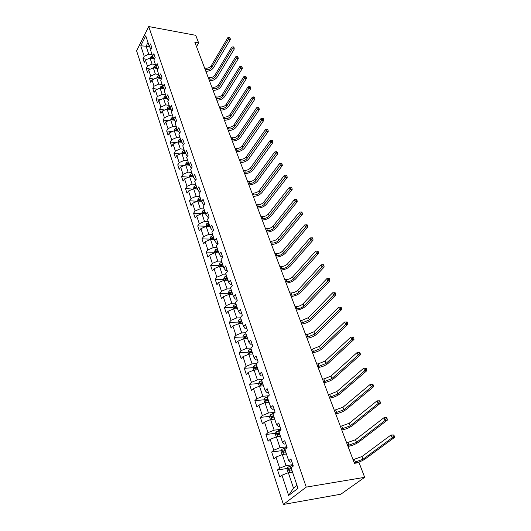 <?xml version="1.0" encoding="UTF-8"?>
<svg xmlns="http://www.w3.org/2000/svg" width="531" height="531" viewBox="0 0 531 531"><rect width="100%" height="100%" fill="white"/><g stroke="black" fill="none" stroke-linecap="round" stroke-linejoin="round"><path stroke-width="0.8" d="M306.248 487.113L364.671 477.329L340.842 494.208L283.395 504.45L136.593 50.817L148.733 26.55L306.248 487.113L283.395 504.45M140.768 45.812L144.213 56.286L143.005 58.642L144.233 62.386L145.441 60.036L147.432 66.076L146.204 68.433L147.452 72.243L148.687 69.893L150.711 76.046L149.463 78.389L150.731 82.265L151.985 79.922L154.043 86.188L152.782 88.524L154.07 92.474L155.344 90.137L157.441 96.509L156.154 98.839L157.468 102.861L158.762 100.532L160.893 107.023L159.592 109.346L160.926 113.435L162.24 111.118L164.418 117.729L163.09 120.046L164.451 124.208L165.785 121.898L168.002 128.628L166.654 130.938L168.042 135.179L169.396 132.876L171.652 139.739L170.285 142.036L171.699 146.357L173.079 144.067L175.376 151.056L173.982 153.34L175.422 157.747L176.823 155.464L179.166 162.586L177.746 164.862L179.219 169.356L180.646 167.079L183.036 174.341L181.589 176.604L183.089 181.184L184.542 178.92L186.972 186.321L185.505 188.571L187.031 193.238L188.512 190.994L190.994 198.541L189.494 200.778L191.054 205.537L192.561 203.3L195.089 210.999L193.563 213.223L195.156 218.075L196.689 215.858L199.264 223.704L197.718 225.914L199.337 230.866L200.897 228.662L203.532 236.673L201.953 238.864L203.605 243.915L205.192 241.731L207.88 249.902L206.274 252.072L207.96 257.23L209.579 255.059L212.32 263.403L210.681 265.553L212.407 270.817L214.053 268.673L216.854 277.189L215.188 279.319L216.94 284.689L218.626 282.565L221.48 291.26L219.781 293.371L221.573 298.853L223.285 296.749L226.206 305.63L224.474 307.721L226.306 313.323L228.051 311.246L231.038 320.312L229.266 322.377L231.138 328.098L232.923 326.047L235.97 335.313L234.164 337.351L236.076 343.199L237.895 341.174L241.014 350.646L239.169 352.657L241.127 358.631L242.979 356.633L246.165 366.317L244.287 368.295L246.284 374.401L248.176 372.437L251.435 382.34L249.517 384.285L251.561 390.537L253.493 388.599L256.825 398.728L254.867 400.639L256.958 407.031L258.929 405.133L262.334 415.494L260.336 417.373L262.48 423.904L264.491 422.045L267.976 432.646L265.938 434.484L268.122 441.175L270.179 439.349L273.75 450.208L271.666 452.007L273.91 458.85L276.007 457.072L279.664 468.183L277.534 469.935L279.824 476.951L281.974 475.212L288.638 495.476L297.977 488.314L291.088 467.831L293.318 466.026L290.915 458.91L288.705 460.735L284.928 449.511L287.105 447.66L284.755 440.71L282.592 442.575L278.908 431.617L281.045 429.732L278.748 422.948L276.631 424.853L273.034 414.147L275.118 412.222L272.881 405.591L270.81 407.536L267.292 397.082L269.336 395.117L267.146 388.646L265.115 390.624L261.677 380.408L263.681 378.404L261.544 372.078L259.559 374.096L256.194 364.107L258.159 362.076L256.068 355.889L254.123 357.94L250.838 348.177L252.756 346.112L250.712 340.066L248.807 342.143L245.594 332.598L247.479 330.501L245.475 324.587L243.61 326.698L240.47 317.359L242.315 315.235L240.357 309.454L238.525 311.584L235.452 302.444L237.257 300.3L235.346 294.639L233.554 296.796L230.547 287.855L232.319 285.685L230.441 280.149L228.688 282.326L225.741 273.578L227.48 271.381L225.642 265.958L223.923 268.162L221.035 259.593L222.741 257.376L220.949 252.072L219.257 254.296L216.429 245.899L218.102 243.669L216.343 238.465L214.683 240.709L211.922 232.492L213.562 230.235L211.836 225.144L210.21 227.407L207.502 219.356L209.114 217.079L207.422 212.095L205.822 214.371L203.167 206.479L204.754 204.196L203.101 199.304L201.528 201.594L198.926 193.861L200.479 191.558L198.859 186.773L197.313 189.076L194.764 181.496L196.291 179.179L194.698 174.48L193.184 176.803L190.689 169.369L192.182 167.039L190.622 162.433L189.136 164.769L186.686 157.475L188.16 155.138L186.627 150.618L185.166 152.961L182.764 145.813L184.211 143.463L182.71 139.029L181.27 141.385L178.914 134.37L180.334 132.007L178.861 127.659L177.454 130.029L175.137 123.146L176.531 120.769L175.091 116.508L173.703 118.878L171.427 112.127L172.801 109.744L171.387 105.556L170.02 107.939L167.789 101.308L169.143 98.919L167.75 94.81L166.409 97.206L164.218 90.695L165.546 88.299L164.185 84.263L162.864 86.659L160.714 80.267L162.021 77.865L160.681 73.902L159.38 76.311L157.269 70.032L158.557 67.623L157.236 63.733L155.961 66.143L153.884 59.976L155.152 57.56L153.857 53.737L152.603 56.153L150.565 50.1L151.806 47.677L150.538 43.92L149.297 46.343L145.766 35.849L140.768 45.812L146.098 46.21L148.773 54.228L152.138 54.793M196.516 46.682L198.64 42.911L194.831 42.221L354.416 463.324L359.049 462.614L364.671 477.329M288.705 460.735L290.298 462.136L291.924 461.897M292.853 464.645L286.003 465.654L282.3 454.556L286.428 453.985M279.664 468.183L286.003 465.654M276.007 457.072L282.3 454.556M282.592 442.575L284.211 444.095L285.831 443.883M286.813 446.797L280.01 447.699L276.392 436.854L280.501 436.349M273.75 450.208L280.01 447.699M270.179 439.349L276.392 436.854M276.631 424.853L278.271 426.473L279.877 426.287M280.919 429.36L274.162 430.156L270.624 419.563L274.706 419.118M267.976 432.646L274.162 430.156M264.491 422.045L270.624 419.563M270.81 407.536L272.469 409.262L274.062 409.102M274.985 412.341L268.44 413.018L264.989 402.671L269.038 402.286M262.334 415.494L268.44 413.018M258.929 405.133L264.989 402.671M265.115 390.624L266.801 392.442L268.381 392.303M268.673 395.748L262.858 396.272L259.48 386.156L263.502 385.825M256.825 398.728L262.858 396.272M253.493 388.599L259.48 386.156M259.559 374.096L261.259 376.001L262.832 375.888M262.579 379.506L257.396 379.897L254.097 370.007L258.093 369.735M251.435 382.34L257.396 379.897M248.176 372.437L254.097 370.007M254.123 357.94L255.842 359.932L257.402 359.839M256.685 363.602L252.059 363.894L248.833 354.217L252.796 353.998M246.165 366.317L252.059 363.894M242.979 356.633L248.833 354.217M248.807 342.143L250.546 344.221L252.092 344.148M250.977 348.031L246.835 348.236L243.683 338.771L247.619 338.605M241.014 350.646L246.835 348.236M237.895 341.174L243.683 338.771M243.61 326.698L245.362 328.848L246.902 328.795M245.654 332.771L241.731 332.924L238.638 323.664L242.514 323.545M235.97 335.313L241.731 332.924M232.923 326.047L238.638 323.664M238.525 311.584L240.291 313.814L241.817 313.775M240.629 317.837L236.726 317.936L233.706 308.876L237.589 308.796M231.038 320.312L236.726 317.936M228.051 311.246L233.706 308.876M233.554 296.796L235.333 299.099L236.846 299.079M235.711 303.214L231.835 303.274L228.881 294.4L232.737 294.366M226.206 305.63L231.835 303.274M223.285 296.749L228.881 294.4M228.688 282.326L230.474 284.696L231.981 284.696M230.899 288.897L227.049 288.917L224.155 280.229L227.985 280.235M221.48 291.26L227.049 288.917M218.626 282.565L224.155 280.229M223.923 268.162L225.721 270.598L227.215 270.611M226.179 274.885L222.363 274.859L219.522 266.35L223.325 266.403M216.854 277.189L222.363 274.859M214.053 268.673L219.522 266.35M219.257 254.296L221.062 256.785L222.555 256.818M221.56 261.152L217.77 261.093L214.989 252.756L218.765 252.842M212.32 263.403L217.77 261.093M209.579 255.059L214.989 252.756M214.683 240.709L216.502 243.264L217.982 243.311M217.04 247.705L213.27 247.605L210.548 239.441L214.298 239.567M207.88 249.902L213.27 247.605M205.192 241.731L210.548 239.441M210.21 227.407L212.035 230.016L213.508 230.076M212.606 234.529L208.862 234.39L206.194 226.392L209.924 226.551M203.532 236.673L208.862 234.39M200.897 228.662L206.194 226.392M205.822 214.371L207.661 217.033L209.095 217.099M208.258 221.613L204.541 221.44L201.926 213.601L205.63 213.794M199.264 223.704L204.541 221.44M196.689 215.858L201.926 213.601M201.528 201.594L203.373 204.309L204.621 204.382M204.004 208.955L200.306 208.749L197.744 201.057L201.422 201.289M195.089 210.999L200.306 208.749M192.561 203.3L197.744 201.057M197.313 189.076L199.165 191.83L200.247 191.91M199.829 196.543L196.158 196.304L193.642 188.764L197.3 189.023M190.994 198.541L196.158 196.304M188.512 190.994L193.642 188.764M193.184 176.803L195.043 179.604L195.966 179.677M195.733 184.37L192.089 184.098L189.62 176.71L193.317 177.002M186.972 186.321L192.089 184.098M184.542 178.92L189.62 176.71M189.136 164.769L191.001 167.61L191.771 167.677M191.718 172.436L188.093 172.13L185.677 164.882L189.428 165.214M183.036 174.341L188.093 172.13M180.646 167.079L185.677 164.882M185.166 152.961L187.031 155.849L187.669 155.908M187.775 160.72L184.177 160.395L181.808 153.28L185.611 153.645M179.166 162.586L184.177 160.395M176.823 155.464L181.808 153.28M181.27 141.385L183.142 144.306L183.653 144.359M183.912 149.231L180.341 148.872L178.011 141.896L181.854 142.295M175.376 151.056L180.341 148.872M173.079 144.067L178.011 141.896M175.854 130.898L177.454 130.029L179.717 133.029M180.115 137.954L176.571 137.569L174.281 130.719L178.17 131.157M171.652 139.739L176.571 137.569M169.396 132.876L174.281 130.719M173.703 118.878L175.861 121.911M176.392 126.889L172.867 126.478L170.624 119.754L174.546 120.225M168.002 128.628L172.867 126.478M165.785 121.898L170.624 119.754M170.02 107.939L172.084 110.992M172.741 116.023L169.236 115.592L167.033 108.988L170.989 109.492M164.418 117.729L169.236 115.592M162.24 111.118L167.033 108.988M166.409 97.206L168.38 100.273M169.15 105.357L165.672 104.899L163.508 98.414L167.491 98.952M160.893 107.023L165.672 104.899M158.762 100.532L163.508 98.414M165.626 94.876L162.167 94.399L160.043 88.033L164.052 88.604M164.743 89.746L162.864 86.659M157.441 96.509L162.167 94.399M155.344 90.137L160.043 88.033M162.167 84.588L158.729 84.09L156.645 77.831L160.667 78.435M161.218 79.338L159.38 76.311M154.043 86.188L158.729 84.09M151.985 79.922L156.645 77.831M158.762 74.479L155.351 73.962L153.3 67.815L157.349 68.453M157.753 69.123L155.961 66.143M150.711 76.046L155.351 73.962M148.687 69.893L153.3 67.815M155.424 64.55L152.032 64.005L150.021 57.972L154.083 58.636M154.348 59.087L152.603 56.153M147.432 66.076L152.032 64.005M145.441 60.036L150.021 57.972M149.576 46.808L146.098 46.21L147.996 42.467M151.01 49.23L149.297 46.343M144.213 56.286L148.773 54.228M198.64 42.911L195.74 35.318L148.733 26.55M292.508 472.039L288.34 472.676L293.49 488.115L297.002 485.4M288.638 495.476L293.49 488.115M281.974 475.212L288.34 472.676M143.005 58.642L147.06 59.306M146.204 68.433L150.459 69.09M149.463 78.389L153.924 79.053M152.782 88.524L157.461 89.188M156.154 98.839L161.066 99.503M159.592 109.346L164.749 110.003M163.09 120.046L168.506 120.69M166.654 130.938L172.343 131.575M170.285 142.036L176.272 142.66M173.982 153.34L180.281 153.95M177.746 164.862L184.383 165.446M181.589 176.604L188.585 177.162M185.505 188.571L192.879 189.096M189.494 200.778L197.286 201.256M193.563 213.223L201.8 213.654L202.218 211.265L203.015 213.654M197.718 225.914L206.001 226.272M201.953 238.864L210.296 239.142M206.274 252.072L214.67 252.271M210.681 265.553L219.137 265.666M215.188 279.319L223.697 279.346M219.781 293.371L228.357 293.304M224.474 307.721L233.109 307.555M229.266 322.377L237.988 322.111M240.682 322.032L241.134 322.018M234.164 337.351L242.992 336.979M245.714 336.866L246.663 336.827M239.169 352.657L248.11 352.172M250.884 352.02L252.106 351.953M244.287 368.295L253.34 367.691M256.207 367.505L257.316 367.432M249.517 384.285L258.69 383.561M261.743 383.316L262.633 383.249M254.867 400.639L264.159 399.783M267.677 399.458L268.075 399.418M260.336 417.373L269.761 416.37M265.938 434.484L275.496 433.336M271.666 452.007L281.364 450.7M277.534 469.935L287.377 468.461M150.419 58.038L150.665 57.016L152.463 55.742M151.879 58.277L153.446 57.574M153.028 56.87L151.216 58.164M204.588 67.968L205.769 68.16C208.106 68.34 209.931 67.523 211.252 65.711L227.859 37.641L228.483 39.148L229.359 37.953L230.109 38.093L229.113 37.349L229.359 37.953M205.158 69.475L206.34 69.667C208.676 69.846 210.508 69.023 211.829 67.211L228.483 39.148L230.354 39.5L213.668 67.51C211.823 70.092 209.207 71.333 205.822 71.234M230.354 39.5L230.109 38.093M229.113 37.349L227.859 37.641M153.665 67.868L153.93 66.773L155.742 65.505M155.125 68.101L156.705 67.377M156.273 66.667L154.488 68.001M208.172 77.426L209.36 77.612C211.71 77.778 213.555 76.955 214.889 75.143L231.762 47.133L232.392 48.666L233.275 47.465L234.025 47.598L233.773 46.987L233.023 46.847L233.275 47.465M208.749 78.953L209.937 79.139C212.294 79.305 214.139 78.482 215.48 76.67L232.392 48.666L234.271 49.011L217.325 76.962C215.453 79.537 212.818 80.785 209.413 80.705M234.271 49.011L234.025 47.598M233.023 46.847L231.762 47.133M156.964 77.878L157.249 76.71L159.088 75.435M158.43 78.103L160.017 77.353M159.579 76.63L157.813 78.011M159.34 77.566L160.01 77.353M211.816 87.044L213.011 87.223C215.374 87.376 217.239 86.553 218.586 84.741L235.724 56.79L236.368 58.35L237.264 57.136L238.014 57.268L237.762 56.644L237.005 56.512L237.264 57.136M212.407 88.597L213.601 88.777C215.971 88.929 217.829 88.1 219.19 86.294L236.368 58.35L238.26 58.682L221.042 86.573C219.15 89.142 216.489 90.396 213.064 90.336M238.26 58.682L238.014 57.268M237.005 56.512L235.724 56.79M160.322 88.073L160.634 86.825L162.486 85.544M161.796 88.279L163.382 87.509M162.937 86.779L161.212 88.199M161.417 87.602L163.369 87.489M215.526 96.828L216.721 96.994C219.104 97.14 220.982 96.303 222.35 94.498L239.76 66.614L240.417 68.207L241.313 66.986L242.076 67.112L241.817 66.475L241.054 66.348L241.313 66.986M216.124 98.408L217.325 98.58C219.708 98.72 221.586 97.883 222.96 96.078L240.417 68.207L242.315 68.526L224.832 96.35C222.907 98.912 220.226 100.173 216.774 100.133M242.315 68.526L242.076 67.112M241.054 66.348L239.76 66.614M163.74 98.447L164.079 97.113L165.951 95.832M165.214 98.647L166.807 97.85M166.376 97.1L164.869 97.916L164.67 98.574M164.869 97.916L166.787 97.81M219.296 106.777L220.498 106.937C222.894 107.07 224.792 106.233 226.179 104.428L243.868 76.617L244.532 78.236L245.441 77.002L246.211 77.128L245.939 76.477L245.176 76.358L245.441 77.002M219.907 108.384L221.115 108.55C223.511 108.676 225.41 107.839 226.803 106.034L244.532 78.236L246.444 78.542L228.682 106.293C226.73 108.848 224.022 110.116 220.551 110.096M246.444 78.542L246.211 77.128M245.176 76.358L243.868 76.617M167.219 109.008L167.584 107.594L169.475 106.313M168.699 109.2L170.298 108.384M169.907 107.601L168.387 108.424L168.194 109.134M168.387 108.424L170.259 108.324M223.133 116.9L224.341 117.052C226.757 117.165 228.669 116.322 230.076 114.53L248.05 86.799L248.727 88.445L249.643 87.203L250.413 87.323L250.141 86.666L249.371 86.546L249.643 87.203M223.75 118.539L224.965 118.692C227.381 118.805 229.292 117.962 230.706 116.163L248.727 88.445L250.652 88.743L232.598 116.408C230.62 118.957 227.885 120.232 224.394 120.232M250.652 88.743L250.413 87.323M249.371 86.546L248.05 86.799M170.763 119.767L171.148 118.267L173.06 116.979M172.243 119.946L173.843 119.103M173.504 118.294L171.971 119.117L171.785 119.893M171.971 119.117L173.79 119.024M227.036 127.201L228.257 127.347C230.68 127.447 232.611 126.597 234.038 124.805L252.305 97.166L252.995 98.846L253.924 97.591L254.694 97.704L254.422 97.034L253.645 96.914L253.924 97.591M227.666 128.867L228.888 129.013C231.317 129.106 233.248 128.263 234.682 126.471L252.995 98.846L254.926 99.124L236.58 126.697C234.576 129.245 231.815 130.526 228.303 130.546M254.926 99.124L254.694 97.704M253.645 96.914L252.305 97.166M174.367 130.732L174.785 129.133L176.717 127.845M177.168 129.186L175.615 130.009L175.456 130.852M175.615 130.009L177.414 129.922M231.005 137.682L232.233 137.821C234.675 137.901 236.62 137.051 238.074 135.266L256.639 107.72L257.343 109.426L258.278 108.165L259.055 108.271L258.776 107.587L258 107.481L258.278 108.165M231.649 139.381L232.877 139.514C235.319 139.593 237.271 138.744 238.724 136.958L257.343 109.426L259.287 109.698L240.636 137.171C238.598 139.713 235.817 141 232.279 141.04M259.287 109.698L259.055 108.271M258 107.481L256.639 107.72M178.038 141.896L178.489 140.204L180.44 138.916M179.511 142.049L181.19 141.14M180.898 140.277L179.332 141.107L179.206 142.016M179.332 141.107L181.144 141.007M235.047 148.348L236.282 148.481C238.738 148.547 240.702 147.691 242.176 145.906L261.053 118.466L261.77 120.212L262.712 118.931L263.495 119.037L263.21 118.34L262.427 118.234L262.712 118.931M235.704 150.081L236.939 150.207C239.401 150.266 241.366 149.41 242.84 147.631L261.77 120.212L263.728 120.464L244.764 147.83C242.7 150.359 239.886 151.66 236.328 151.72M263.728 120.464L263.495 119.037M262.427 118.234L261.053 118.466M181.775 153.293L182.259 151.481L184.237 150.193M183.208 153.413L184.994 152.457M184.702 151.581L183.115 152.41L183.062 153.399M183.115 152.41L184.941 152.297M239.162 159.214L240.404 159.333C242.879 159.38 244.864 158.517 246.357 156.745L265.553 129.418L266.277 131.19L267.232 129.903L268.022 129.995L267.73 129.292L266.94 129.192L267.232 129.903M239.833 160.973L241.074 161.085C243.55 161.132 245.534 160.269 247.034 158.497L266.277 131.19L268.248 131.429L248.966 158.683C246.869 161.205 244.028 162.506 240.443 162.592M268.248 131.429L268.022 129.995M266.94 129.192L265.553 129.418M185.571 164.929L186.102 162.977L188.1 161.683M188.578 163.097L186.978 163.933L187.124 164.929L188.877 163.993M186.978 163.933L188.817 163.807M243.357 170.272L244.605 170.378C247.094 170.411 249.092 169.542 250.612 167.776L270.133 140.569L270.87 142.374L271.839 141.08L272.629 141.166L272.33 140.449L271.54 140.357L271.839 141.08M244.034 172.057L245.282 172.17C247.771 172.197 249.776 171.327 251.302 169.562L270.87 142.374L272.848 142.6L253.241 169.734C251.117 172.243 248.249 173.551 244.638 173.664M272.848 142.6L272.629 141.166M271.54 140.357L270.133 140.569M189.494 176.763L190.018 174.686L192.036 173.391M192.527 174.832L190.908 175.675L191.074 176.684L192.833 175.748M190.908 175.675L192.76 175.542M247.625 181.529L248.88 181.629C251.382 181.642 253.4 180.766 254.946 179.007L274.799 151.932L275.556 153.778L276.525 152.47L277.321 152.55L277.016 151.813L276.226 151.733L276.525 152.47M248.316 183.354L249.57 183.454C252.079 183.46 254.103 182.584 255.643 180.825L275.556 153.778L277.54 153.983L257.601 180.985C255.438 183.48 252.544 184.801 248.913 184.934M277.54 153.983L277.321 152.55M276.226 151.733L274.799 151.932M193.516 188.817L194.007 186.627L196.052 185.332M196.55 186.799L194.917 187.642L195.096 188.664L196.862 187.728M194.917 187.642L196.782 187.496M251.966 192.999L253.234 193.085C255.75 193.078 257.794 192.202 259.354 190.45L279.552 163.515L280.322 165.393L281.304 164.072L282.107 164.152L281.795 163.402L280.999 163.322L281.304 164.072M252.676 194.857L253.937 194.943C256.46 194.937 258.504 194.054 260.071 192.302L280.322 165.393L282.326 165.586L262.035 192.441C259.845 194.93 256.918 196.251 253.267 196.41M282.326 165.586L282.107 164.152M280.999 163.322L279.552 163.515M197.618 201.116L198.083 198.8L200.147 197.499M200.652 198.999L198.999 199.848L199.198 200.877L200.97 199.948M198.999 199.848L200.884 199.689M256.393 204.681L257.668 204.76C260.203 204.734 262.261 203.851 263.847 202.105L284.404 175.323L285.187 177.235L286.182 175.9L286.986 175.973L286.667 175.21L285.864 175.137L286.182 175.9M257.117 206.572L258.385 206.645C260.92 206.619 262.984 205.736 264.577 203.99L285.187 177.235L287.198 177.407L266.555 204.116C264.325 206.592 261.371 207.92 257.694 208.106M287.198 177.407L286.986 175.973M285.864 175.137L284.404 175.323M202.218 211.265L204.322 209.911M204.84 211.444L203.167 212.294L203.38 213.336L205.165 212.407M203.167 212.294L205.066 212.115M260.907 216.582L262.188 216.648C264.737 216.602 266.814 215.712 268.427 213.98L289.342 187.357L290.145 189.308L291.147 187.967L291.957 188.027L291.638 187.251L290.829 187.184L291.147 187.967M261.637 218.506L262.918 218.573C265.467 218.526 267.558 217.637 269.171 215.905L290.145 189.308L292.169 189.467L271.162 216.011C268.898 218.467 265.912 219.807 262.208 220.02M292.169 189.467L291.957 188.027M290.829 187.184L289.342 187.357M206.061 226.445L206.466 223.87L208.583 222.569M209.108 224.128L207.422 224.985L207.648 226.04L209.44 225.117M207.422 224.985L209.333 224.799M265.5 228.708L266.788 228.761C269.356 228.702 271.46 227.806 273.093 226.08L294.386 199.629L295.203 201.621L296.212 200.267L297.028 200.32L296.703 199.523L295.886 199.47L296.212 200.267M266.25 230.673L267.531 230.726C270.106 230.66 272.211 229.764 273.85 228.038L295.203 201.621L297.234 201.753L275.848 228.124C273.551 230.573 270.538 231.914 266.808 232.16M297.234 201.753L297.028 200.32M295.886 199.47L294.386 199.629M210.415 239.494L210.787 236.786L212.924 235.485M213.462 237.078L211.756 237.934L211.995 239.003L213.801 238.08M211.756 237.934L213.681 237.729M270.186 241.067L271.48 241.114C274.062 241.028 276.186 240.125 277.852 238.406L299.524 212.148L300.36 214.179L301.382 212.805L302.199 212.858L301.867 212.042L301.044 211.995L301.382 212.805M270.949 243.072L272.237 243.112C274.826 243.025 276.956 242.123 278.622 240.41L300.36 214.179L302.404 214.292L280.633 240.477C278.297 242.906 275.25 244.26 271.5 244.532M302.404 214.292L302.199 212.858M301.044 211.995L299.524 212.148M214.856 252.816L214.584 252.006L215.188 249.962L217.358 248.661M217.909 250.287L216.177 251.143L216.442 252.225L218.254 251.309M216.177 251.143L218.122 250.924M274.965 253.672L276.259 253.699C278.861 253.592 281.005 252.683 282.698 250.977L304.767 224.918L305.617 226.989L306.652 225.602L307.476 225.642L307.13 224.819L306.307 224.779L306.652 225.602M275.735 255.71L277.036 255.743C279.638 255.623 281.788 254.721 283.488 253.015L305.617 226.989L307.675 227.082L285.505 253.068C283.136 255.477 280.056 256.838 276.279 257.143M307.675 227.082L307.476 225.642M306.307 224.779L304.767 224.918M219.389 266.409L219.071 265.46L219.688 263.409L221.885 262.108M222.443 263.768L220.697 264.63L220.976 265.726L222.794 264.816M220.697 264.63L222.655 264.398M279.83 266.516L281.138 266.535C283.753 266.403 285.924 265.487 287.643 263.794L310.117 237.941L310.987 240.058L312.029 238.658L312.859 238.691L312.507 237.848L311.684 237.815L312.029 238.658M280.62 268.6L281.928 268.613C284.55 268.474 286.72 267.564 288.439 265.872L310.987 240.058L313.051 240.131L290.477 265.898C288.061 268.294 284.955 269.662 281.151 270M313.051 240.131L312.859 238.691M311.684 237.815L310.117 237.941M224.016 280.288L223.651 279.193L224.274 277.136L226.505 275.835M227.069 277.527L225.303 278.39L225.602 279.505L227.427 278.596M225.303 278.39L227.275 278.144M284.795 279.618L286.109 279.618C288.745 279.459 290.935 278.543 292.681 276.863L315.573 251.236L316.463 253.393L317.518 251.986L318.348 252.006L317.996 251.143L317.16 251.123L317.518 251.986M285.598 281.742L286.919 281.742C289.554 281.576 291.745 280.66 293.497 278.981L316.463 253.393L318.54 253.446L295.541 278.987C293.092 281.37 289.953 282.744 286.116 283.109M318.54 253.446L318.348 252.006M317.16 251.123L315.573 251.236M228.742 294.459L228.323 293.212L228.967 291.154L231.217 289.853M231.795 291.579L230.009 292.442L230.328 293.57L232.166 292.667M230.009 292.442L232.001 292.176M289.86 292.979L291.18 292.966C293.835 292.787 296.046 291.858 297.825 290.191L321.149 264.803L322.051 267.007L323.12 265.586L323.956 265.6L323.591 264.717L322.755 264.703L323.12 265.586M290.683 295.143L292.004 295.13C294.659 294.944 296.875 294.015 298.654 292.355L322.051 267.007L324.142 267.033L300.712 292.342C298.216 294.698 295.044 296.079 291.187 296.484M324.142 267.033L323.956 265.6M322.755 264.703L321.149 264.803M233.567 308.936L233.096 307.529L233.753 305.464L236.029 304.163M236.627 305.922L234.815 306.799L235.153 307.934L236.999 307.044M234.815 306.799L236.819 306.513M295.024 306.606L296.358 306.586C299.026 306.374 301.263 305.444 303.068 303.792L326.837 278.656L327.76 280.906L328.835 279.472L329.678 279.472L329.313 278.576L328.47 278.569L328.835 279.472M295.86 308.816L297.194 308.79C299.869 308.577 302.106 307.648 303.918 305.995L327.76 280.906L329.864 280.912L305.982 305.956C303.447 308.292 300.241 309.686 296.358 310.124M329.864 280.912L329.678 279.472M328.47 278.569L326.837 278.656M238.499 323.724L237.974 322.151L238.638 320.08L240.948 318.779M241.552 320.585L239.727 321.454L240.085 322.609L241.937 321.72M239.727 321.454L241.744 321.155M300.294 320.518L301.635 320.478L308.418 317.664L332.645 292.807L333.587 295.097L334.676 293.65L335.526 293.643L335.147 292.727L334.298 292.734L334.676 293.65M301.15 322.775L302.491 322.729L309.288 319.914L333.587 295.097L335.705 295.077L311.365 319.854C308.783 322.171 305.544 323.565 301.628 324.036M335.705 295.077L335.526 293.643M334.298 292.734L332.645 292.807M246.59 335.559L244.738 336.428L245.123 337.603L246.842 336.767L247.605 338.572M243.537 338.831L242.952 337.092L243.629 335.015L245.972 333.714M244.738 336.428L246.776 336.11M305.677 334.709L307.024 334.656L313.881 331.829L338.579 307.25L339.541 309.593L340.643 308.133L341.493 308.113L341.108 307.177L340.258 307.197L340.643 308.133M306.546 337.012L307.894 336.953L314.764 334.125L339.541 309.593L341.672 309.546L316.854 334.032C314.233 336.329 310.954 337.729 307.011 338.24M341.672 309.546L341.493 308.113M340.258 307.197L338.579 307.25M248.687 354.277L248.043 352.358L248.734 350.274L251.11 348.98M251.74 350.858L249.855 351.741L250.26 352.929L252.139 352.053M249.855 351.741L251.92 351.396M311.166 349.199L312.52 349.126L319.45 346.278L344.639 322.012L347.201 321.939L346.345 321.972L346.736 322.928L347.593 322.901L347.201 321.939M312.055 351.549L313.409 351.476L320.359 348.628L345.621 324.408L344.639 322.012L346.345 321.972M346.736 322.928L345.621 324.408L347.765 324.328L322.463 348.509C319.788 350.779 316.476 352.186 312.507 352.743M347.765 324.328L347.593 322.901M253.951 370.067L253.247 367.963L253.951 365.872L256.354 364.578M257.004 366.503L255.079 367.399L255.511 368.6L257.409 367.717M255.079 367.399L257.177 367.021M316.775 363.994L318.135 363.901L325.145 361.04L350.832 337.092L353.427 337.026L352.564 337.066L352.969 338.048L353.825 338.008L353.427 337.026M317.684 366.397L319.045 366.297L326.067 363.436L351.834 339.541L350.832 337.092L352.564 337.066M352.969 338.048L351.834 339.541L353.991 339.435L328.185 363.29C325.463 365.527 322.111 366.948 318.115 367.545M353.991 339.435L353.825 338.008M263.024 385.864L263.462 385.712M259.334 386.216L258.564 383.913L259.287 381.816L261.723 380.528M262.38 382.493L260.422 383.402L260.874 384.623L262.799 383.74M260.422 383.402L262.553 382.997M322.496 379.101L323.87 378.995L330.959 376.107L357.164 352.504L359.786 352.445L358.916 352.498L359.334 353.5L360.197 353.447L359.786 352.445M323.425 381.55L324.799 381.437L331.902 378.557L358.186 355.007L357.164 352.504L358.916 352.498M359.334 353.5L358.186 355.007L360.357 354.874L334.026 378.384C331.258 380.594 327.866 382.015 323.844 382.659M360.357 354.874L360.197 353.447M268.427 402.339L268.991 402.146M264.843 402.73L264.007 400.228L264.737 398.124L267.717 396.67M267.883 398.847L265.885 399.77L266.363 401.005L268.314 400.122M265.885 399.77L268.049 399.332M328.344 394.533L329.724 394.407L336.893 391.506L363.635 368.262L366.29 368.209L365.414 368.275L365.839 369.297L366.709 369.237L366.29 368.209M329.293 397.035L330.674 396.903L337.855 394.002L364.684 370.824L363.635 368.262L365.414 368.275M365.839 369.297L364.684 370.824L366.861 370.658L339.993 393.803C337.178 395.98 333.747 397.414 329.698 398.097M366.861 370.658L366.709 369.237M273.943 419.205L274.646 418.952M270.471 419.623L269.569 416.915L270.319 414.804L274.202 413.065M273.511 415.581L271.474 416.516L271.978 417.771L273.95 416.881M271.474 416.516L273.664 416.038M334.318 410.297L342.96 407.231L370.253 384.378L372.935 384.331L372.065 384.411L372.497 385.453L373.366 385.38L372.935 384.331M335.287 412.859L343.942 409.786L371.322 386.993L370.253 384.378L372.065 384.411M372.497 385.453L371.322 386.993L373.512 386.8L346.093 409.554C343.225 411.698 339.754 413.138 335.672 413.868M373.512 386.8L373.366 385.38M279.571 436.462L280.434 436.15M276.239 436.913L275.264 433.986L276.02 431.876L280.965 429.791M279.273 432.699L277.195 433.648L277.72 434.922L279.718 434.033M277.195 433.648L279.419 433.137M340.424 426.406L349.159 423.3L377.017 400.859L379.738 400.819L378.862 400.912L379.3 401.98L380.183 401.887L379.738 400.819M341.42 429.021L350.161 425.908L378.118 403.54L377.017 400.859L378.862 400.912M379.3 401.98L378.118 403.54L380.315 403.308L352.325 425.65C349.405 427.76 345.887 429.207 341.778 429.984M380.315 403.308L380.183 401.887M285.326 454.138L286.355 453.753M282.14 454.616L281.085 451.456L281.861 449.339L286.959 447.221M285.167 450.222L283.05 451.184L283.6 452.472L285.625 451.582M283.05 451.184L285.306 450.633M346.67 442.881L355.491 439.728L383.94 417.724L386.701 417.691L385.811 417.791L386.263 418.886L387.152 418.786L386.701 417.691M347.679 445.549L356.52 442.396L385.068 420.459L383.94 417.724L385.811 417.791M386.263 418.886L385.068 420.459L387.278 420.194L358.697 442.104C355.717 444.175 352.159 445.628 348.024 446.458M387.278 420.194L387.152 418.786M291.194 472.238L292.415 471.774M288.187 472.743L287.052 469.338L287.842 467.22L293.006 465.09M291.2 468.156L289.037 469.132L289.614 470.446L291.672 469.557M289.037 469.132L291.333 468.548M353.049 459.713L361.969 456.527L391.028 434.975L393.823 434.949L392.927 435.068L393.391 436.19L394.281 436.07L393.823 434.949M354.084 462.448L363.018 459.255L392.177 437.783L391.028 434.975L392.927 435.068M393.391 436.19L392.177 437.783L394.407 437.478L365.209 458.923C362.175 460.961 358.571 462.421 354.409 463.304M394.407 437.478L394.281 436.07M150.651 57.063L151.01 58.131M152.994 57.7L153.267 58.503M152.351 55.775L152.749 56.956M205.769 68.16L206.34 69.667M211.252 65.711L211.829 67.211M152.47 57.899L151.408 57.726M153.917 66.826L154.302 67.975M156.293 67.497L156.572 68.326M155.629 65.532L156.034 66.733M209.36 77.612L209.937 79.139M214.889 75.143L215.48 76.67M155.789 67.683L154.687 67.51M157.242 76.756L157.647 77.984M159.645 77.46L159.931 78.329M158.975 75.468L159.38 76.69M213.011 87.223L213.601 88.777M218.586 84.741L219.19 86.294M159.161 77.639L158.019 77.466M160.621 86.872L161.059 88.179M163.057 87.608L163.356 88.504M162.373 85.577L162.791 86.819M216.721 96.994L217.325 98.58M222.35 94.498L222.96 96.078M164.066 97.166L164.53 98.554M166.528 97.936L166.84 98.866M165.831 95.865L166.256 97.133M220.498 106.937L221.115 108.55M226.179 104.428L226.803 106.034M167.57 107.647L168.061 109.12M170.066 108.45L170.391 109.419M169.356 106.346L169.787 107.634M224.341 117.052L224.965 118.692M230.076 114.53L230.706 116.163M171.135 118.313L171.659 119.88M173.664 119.156L174.002 120.159M172.947 117.012L173.385 118.327M228.257 127.347L228.888 129.013M234.038 124.805L234.682 126.471M174.772 129.186L175.323 130.838M177.334 130.062L177.679 131.104M176.597 127.878L177.049 129.219M232.233 137.821L232.877 139.514M238.074 135.266L238.724 136.958M178.469 140.257L179.06 142.003M181.071 141.173L181.429 142.255M180.321 138.949L180.779 140.31M236.282 148.481L236.939 150.207M242.176 145.906L242.84 147.631M182.246 151.534L182.863 153.379M184.874 152.49L185.253 153.612M184.111 150.227L184.582 151.614M240.404 159.333L241.074 161.085M246.357 156.745L247.034 158.497M186.089 163.024L186.739 164.975M188.757 164.026L189.142 165.187M187.981 161.716L188.452 163.13M244.605 170.378L245.282 172.17M250.612 167.776L251.302 169.562M190.005 174.739L190.689 176.79M192.707 175.781L193.111 176.989M191.917 173.431L192.401 174.872M248.88 181.629L249.57 183.454M254.946 179.007L255.643 180.825M193.994 186.68L194.718 188.844M196.735 187.768L197.154 189.016M195.932 185.365L196.424 186.839M253.234 193.085L253.937 194.943M259.354 190.45L260.071 192.302M198.063 198.853L198.826 201.123M200.844 199.988L201.282 201.276M200.021 197.539L200.526 199.039M257.668 204.76L258.385 206.645M263.847 202.105L264.577 203.99M205.039 212.446L205.49 213.787M204.196 209.951L204.714 211.477M262.188 216.648L262.918 218.573M268.427 213.98L269.171 215.905M206.453 223.923L207.289 226.438M209.314 225.157L209.778 226.545M208.457 222.608L208.982 224.168M266.788 228.761L267.531 230.726M273.093 226.08L273.85 228.038M210.767 236.839L211.65 239.474M213.674 238.12L214.152 239.561M212.798 235.525L213.336 237.118M271.48 241.114L272.237 243.112M277.852 238.406L278.622 240.41M215.174 250.015L216.104 252.783M218.122 251.355L218.619 252.842M217.232 248.7L217.776 250.327M276.259 253.699L277.036 255.743M282.698 250.977L283.488 253.015M219.675 263.462L220.644 266.363M222.662 264.856L223.179 266.396M221.752 262.148L222.31 263.807M281.138 266.535L281.928 268.613M287.643 263.794L288.439 265.872M224.261 277.189L225.277 280.235M227.295 278.636L227.832 280.235M226.372 275.874L226.936 277.567M286.109 279.618L286.919 281.742M292.681 276.863L293.497 278.981M228.947 291.2L230.016 294.393M232.027 292.714L232.585 294.366M231.085 289.893L231.662 291.619M291.18 292.966L292.004 295.13M297.825 290.191L298.654 292.355M233.733 305.511L234.848 308.856M236.866 307.084L237.443 308.803M235.897 304.203L236.487 305.969M296.358 306.586L297.194 308.79M303.068 303.792L303.918 305.995M238.618 320.133L239.793 323.625M241.804 321.766L242.401 323.545M240.808 318.826L241.419 320.624M301.635 320.478L302.491 322.729M308.418 317.664L309.288 319.914M243.616 335.068L244.837 338.725M245.833 333.76L246.45 335.599M307.024 334.656L307.894 336.953M313.881 331.829L314.764 334.125M248.72 350.327L249.995 354.15M251.999 352.093L252.637 353.985M250.964 349.02L251.601 350.905M312.52 349.126L313.409 351.476M319.45 346.278L320.359 348.628M251.216 351.661L249.862 351.734M253.931 365.925L255.272 369.928M257.269 367.764L257.92 369.695M256.214 364.624L256.858 366.549M318.135 363.901L319.045 366.297M325.145 361.04L326.067 363.436M256.466 367.293L255.106 367.379M259.267 381.869L260.668 386.057M262.659 383.787L263.323 385.765M261.577 380.574L262.241 382.539M323.87 378.995L324.799 381.437M330.959 376.107L331.902 378.557M261.829 383.269L260.462 383.375M264.717 398.177L266.184 402.558M268.168 400.168L268.845 402.193M267.06 396.883L267.737 398.894M329.724 394.407L330.674 396.903M336.893 391.506L337.855 394.002M267.319 399.604L265.938 399.737M270.299 414.857L271.826 419.43M273.804 416.935L274.5 418.999M272.675 413.569L273.365 415.627M335.705 410.151L336.674 412.706M342.96 407.231L343.942 409.786M272.927 416.317L271.54 416.463M276.007 431.929L277.6 436.708M279.571 434.079L280.282 436.197M278.417 430.641L279.127 432.745M341.818 426.24L342.814 428.856M349.159 423.3L350.161 425.908M278.675 433.415L277.275 433.588M281.842 449.392L283.514 454.383M285.472 451.635L286.202 453.799M284.291 448.111L285.014 450.268M348.07 442.688L349.086 445.356M355.491 439.728L356.52 442.396M284.55 450.919L283.142 451.111M287.822 467.273L289.568 472.49M291.519 469.603L292.262 471.82M290.304 465.999L291.048 468.209M354.456 459.501L355.498 462.235M361.969 456.527L363.018 459.255M290.57 468.833L289.149 469.046"/></g></svg>
